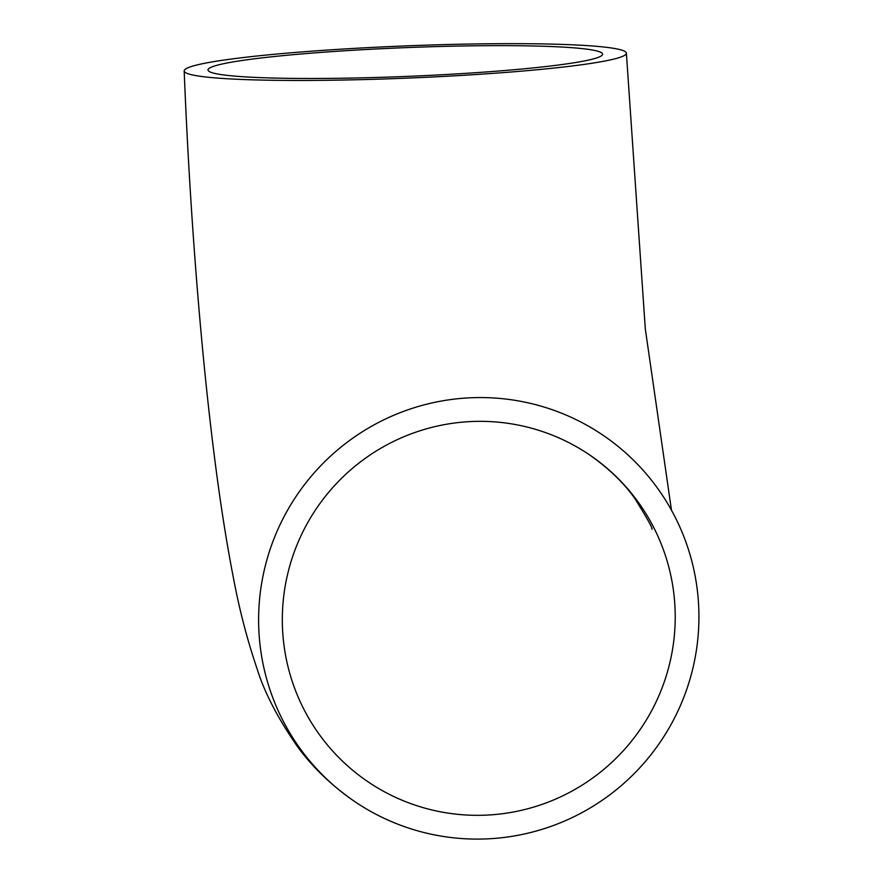 <?xml version="1.0" encoding="UTF-8"?>
<svg xmlns="http://www.w3.org/2000/svg" width="883" height="883" viewBox="0 0 883 883"><rect width="100%" height="100%" fill="white"/><g stroke="black" fill="none" stroke-linecap="round" stroke-linejoin="round"><path stroke-width="1.32" d="M425.164 75.596A197.461 14.393 177.7 0 1 207.991 69.978A197.461 14.393 177.7 0 1 385.407 48.521A197.461 14.393 177.7 0 1 602.592 54.128A197.461 14.393 177.7 0 1 425.164 75.596M470.871 421.555A197.461 195.993 124.3 0 0 289.999 565.109A197.461 195.993 124.3 0 0 367.637 781.543A197.461 195.993 124.3 0 0 486.676 815.108A197.461 195.993 124.3 0 0 667.548 671.555A197.461 195.993 124.3 0 0 589.91 455.12A197.461 195.993 124.3 0 0 470.871 421.555M487.626 838.85A221.28 219.635 124.3 0 0 690.329 677.978A221.28 219.635 124.3 0 0 603.321 435.429A221.28 219.635 124.3 0 0 469.911 397.814A221.28 219.635 124.3 0 0 267.218 558.685A221.28 219.635 124.3 0 0 354.226 801.234A221.28 219.635 124.3 0 0 487.626 838.85M383.012 46.887A221.28 16.126 177.7 0 1 626.389 53.179A221.28 16.126 177.7 0 1 427.56 77.229A221.28 16.126 177.7 0 1 184.183 70.938A221.28 16.126 177.7 0 1 383.012 46.887M671.477 510.242L645.307 328.94L626.389 53.179M354.226 801.234C331.246 785.197 312.339 766.996 297.505 746.643C277.858 718.309 264.447 692.504 257.251 669.237C247.185 639.822 239.105 608.663 233.013 575.771C226.114 540.142 219.812 499.612 214.105 454.171C200.342 345.441 189.624 207.152 184.183 70.938M651.875 529.182C653.221 529.215 647.636 519.138 635.12 498.95C624.391 483.476 609.325 468.873 589.91 455.12"/></g></svg>
